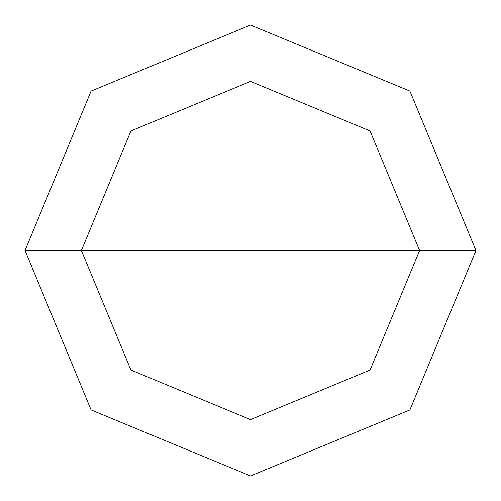 <?xml version="1.0" encoding="UTF-8"?>
<svg xmlns="http://www.w3.org/2000/svg" width="501" height="501" viewBox="0 0 501 501"><rect width="100%" height="100%" fill="white"/><g stroke="black" fill="none" stroke-linecap="round" stroke-linejoin="round"><path stroke-width="0.75" d="M81.412 250.5L130.936 130.936L250.5 81.412L370.064 130.936L419.587 250.5L81.412 250.5L130.936 370.064L250.5 419.587L370.064 370.064L419.587 250.5L475.95 250.5L409.918 409.918L250.5 475.95L91.082 409.918L25.05 250.5L91.082 409.918L250.5 475.95L409.918 409.918L475.95 250.5L409.918 91.082L250.5 25.05L91.082 91.082L25.05 250.5L419.587 250.5L370.064 370.064L250.5 419.587L130.936 370.064L81.412 250.5L25.05 250.5L91.082 91.082L250.5 25.05L409.918 91.082L475.95 250.5L419.587 250.5L370.064 130.936L250.5 81.412L130.936 130.936L81.412 250.5"/></g></svg>
